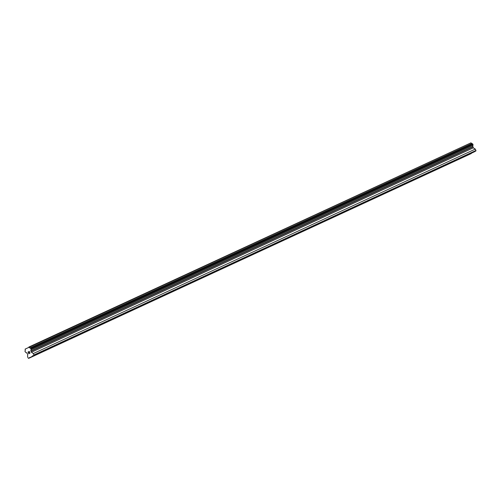 <?xml version="1.0" encoding="UTF-8"?>
<svg xmlns="http://www.w3.org/2000/svg" width="501" height="501" viewBox="0 0 501 501"><rect width="100%" height="100%" fill="white"/><g stroke="black" fill="none" stroke-linecap="round" stroke-linejoin="round"><path stroke-width="0.75" d="M39.955 352.81L37.431 354.107L39.955 352.81M60.258 343.417L57.74 344.713L60.258 343.417M80.567 334.023L78.043 335.319L80.567 334.023M100.876 324.629L98.353 325.926L100.876 324.629M121.179 315.235L118.662 316.532L121.179 315.235M141.489 305.835L138.965 307.138L141.489 305.835M161.792 296.442L159.274 297.744L161.792 296.442M182.101 287.048L179.583 288.351L182.101 287.048M202.41 277.654L199.886 278.951L202.41 277.654M222.713 268.26L220.196 269.557L222.713 268.26M243.023 258.867L240.505 260.163L243.023 258.867M263.332 249.473L260.808 250.769L263.332 249.473M283.635 240.079L281.117 241.376L283.635 240.079M303.944 230.685L301.42 231.982L303.944 230.685M324.253 221.292L321.73 222.588L324.253 221.292M344.556 211.898L342.039 213.194L344.556 211.898M364.866 202.498L362.342 203.801L364.866 202.498M385.169 193.104L382.651 194.407L385.169 193.104M405.478 183.71L402.961 185.013L405.478 183.71M425.787 174.317L423.264 175.613L425.787 174.317M446.09 164.923L443.573 166.219L446.09 164.923M466.4 155.529L463.882 156.826L466.4 155.529M30.26 357.476L28.632 358.384L28.269 358.146L27.58 356.756L27.693 354.332L27.029 353.293A1.008 0.57 -114.8 0 0 26.115 352.673A1.008 0.57 -114.8 0 0 26.096 352.679L25.05 351.608L25.094 350.637A1.008 0.57 -114.8 0 0 25.15 349.473L25.144 349.109L29.108 347.268A1.008 0.57 -114.8 0 0 30.029 347.888L31.087 348.953L31.043 349.923A1.008 0.57 -114.8 0 0 30.987 351.088L31.406 352.259L33.348 353.543L34.012 355.391L30.26 357.476L474.303 151.778M28.632 358.384L471.291 153.45M471.929 143.461A1.008 0.57 -114.8 0 1 471.028 142.829L28.833 347.055M33.273 355.798L475.192 151.365L475.95 150.494L475.267 149.104L473.326 147.82L472.906 146.649A1.008 0.57 -114.8 0 1 472.963 145.484L473.007 144.513L471.961 143.449L30.041 347.882A1.008 0.57 -114.8 0 0 30.041 347.882M28.57 351.715L28.018 352.021L28.57 351.715L28.137 352.103L28.476 352.792M28.745 352.641L28.87 353.6L29.415 353.437L28.864 353.75L28.012 352.021L28.864 353.744M28.87 353.6L29.359 353.324M29.227 351.921L30.035 353.099L29.296 351.596M29.221 351.664L29.233 351.345L29.221 351.664M29.246 351.339L30.035 353.099M474.297 151.859L32.377 356.299M30.073 357.351L29.377 357.67M471.284 153.538L29.365 357.977M471.028 142.829L29.108 347.268M472.731 143.962L30.811 348.395M473.007 144.513L31.087 348.953M472.963 145.484L31.043 349.923M472.906 146.649L30.987 351.088M472.875 146.893L30.956 351.333M473.326 147.82L31.406 352.259M475.267 149.104L33.348 353.543M475.95 150.494L34.03 354.933M475.931 150.951L34.012 355.391M33.085 355.679L32.39 355.998"/></g></svg>
